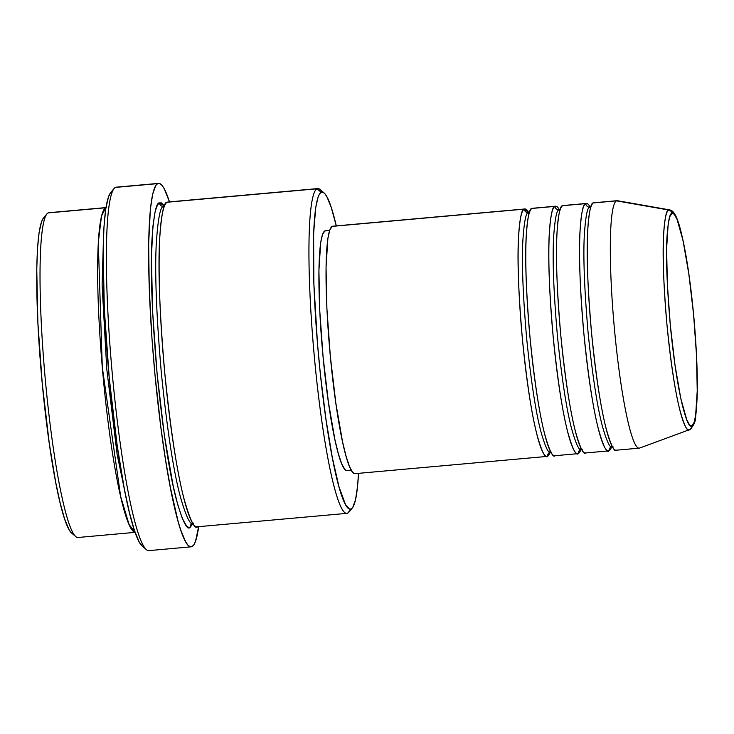 <?xml version="1.0" encoding="UTF-8"?>
<svg xmlns="http://www.w3.org/2000/svg" width="734" height="734" viewBox="0 0 734 734"><rect width="100%" height="100%" fill="white"/><g stroke="black" fill="none" stroke-linecap="round" stroke-linejoin="round"><path stroke-width="1.1" d="M671.894 213.484C674.885 207.603 685.96 235.605 693.547 314.069C696.869 352.366 697.997 381.405 696.924 401.177C695.768 417.985 694.107 426.17 691.951 425.711A3.881 3.853 64.6 0 1 689.465 429.702A110.43 12.506 -95.1 0 1 689.327 429.757A110.43 12.506 -95.1 0 1 666.995 324.951A110.43 12.506 -95.1 0 1 668.692 210.007A3.881 3.853 64.6 0 1 671.894 213.484L673.078 213.447L674.353 214.438L677.106 219.438L683.051 240.651L688.822 273.883L693.547 314.069L696.502 355.1L697.236 390.727L695.639 415.517L694.034 422.591L691.951 425.711L690.767 425.748L689.492 424.747L686.749 419.747L680.803 398.544L675.032 365.312L670.307 325.125L667.353 284.095L666.619 248.468L668.215 223.677L669.821 216.594L671.894 213.484A3.881 3.853 -115.4 0 0 668.692 210.007A110.43 12.506 -95.1 0 1 669.591 209.878L616.459 200.859L668.692 210.007C666.463 209.539 664.756 218.007 663.554 235.412C662.435 255.872 663.6 285.93 667.05 325.575C671.078 364.945 675.445 393.479 680.17 411.159C684.409 425.977 687.51 432.161 689.465 429.702A3.881 3.853 -115.4 0 0 691.951 425.711C688.96 431.592 677.886 403.59 670.307 325.125C666.977 286.829 665.848 257.79 666.931 238.018C668.087 221.209 669.738 213.025 671.894 213.484M549.748 452.438A3.881 3.853 -115.4 0 0 547.628 456.264C545.426 459.025 541.949 452.08 537.169 435.409C531.856 415.517 526.939 383.423 522.415 339.136C518.543 294.536 517.231 260.726 518.488 237.706C519.828 218.126 521.755 208.603 524.269 209.135A3.881 3.853 -115.4 0 0 528.471 212.649C526.039 212.135 524.177 221.365 522.874 240.33C521.654 262.634 522.929 295.389 526.682 338.585C531.067 381.497 535.829 412.581 540.976 431.858C545.601 448.006 548.977 454.741 551.106 452.052C548.977 454.741 545.601 448.006 540.976 431.858C535.829 412.581 531.067 381.497 526.682 338.585C522.929 295.389 521.654 262.634 522.874 240.33C524.177 221.365 526.039 212.135 528.471 212.649A3.881 3.853 -115.4 0 0 529.407 212.447A3.881 3.853 64.6 0 1 528.471 212.649L529.03 212.493L528.471 212.649A3.881 3.853 64.6 0 1 524.269 209.135A124.22 14.065 -95.1 0 1 524.847 208.97A124.22 14.065 -95.1 0 1 528.645 212.493L524.269 209.135L332.19 226.375L524.269 209.135A124.22 14.065 -95.1 0 0 522.177 336.548A124.22 14.065 -95.1 0 0 547.05 456.42A124.22 14.065 -95.1 0 0 547.628 456.264L546.454 456.364L547.628 456.264A3.881 3.853 64.6 0 1 549.748 452.438M551.739 452.465L549.408 452.667L550.252 450.905M531.948 208.447L554.996 206.373L531.948 208.447A124.22 14.065 84.9 0 0 529.856 335.851A124.22 14.065 84.9 0 0 554.73 455.731L577.777 453.667A124.22 14.065 -95.1 0 0 578.355 453.502L577.181 453.612L578.355 453.502L580.897 449.52A124.22 14.065 -95.1 0 1 578.355 453.502A3.881 3.853 64.6 0 1 580.475 449.676A3.881 3.853 -115.4 0 0 578.355 453.502C576.162 456.273 572.676 449.318 567.905 432.656C562.593 412.756 557.675 380.662 553.152 336.374C549.271 291.783 547.959 257.973 549.216 234.953C550.564 215.374 552.491 205.841 554.996 206.373A124.22 14.065 -95.1 0 1 555.574 206.217L532.526 208.282A124.22 14.065 84.9 0 0 531.948 208.447C529.443 207.915 527.517 217.438 526.168 237.018C524.911 260.038 526.223 293.848 530.104 338.447C534.627 382.735 539.545 414.829 544.857 434.721C549.628 451.392 553.115 458.337 555.308 455.575M554.996 206.373A3.881 3.853 -115.4 0 0 559.207 209.896C556.776 209.383 554.904 218.604 553.601 237.577C552.39 259.873 553.656 292.627 557.418 335.833C561.794 378.735 566.565 409.82 571.713 429.096C576.337 445.244 579.704 451.979 581.833 449.3C579.704 451.979 576.337 445.244 571.713 429.096C566.565 409.82 561.794 378.735 557.418 335.833C553.656 292.627 552.39 259.873 553.601 237.577C554.904 218.604 556.776 209.383 559.207 209.896A3.881 3.853 -115.4 0 0 560.134 209.685A3.881 3.853 64.6 0 1 559.207 209.896L559.767 209.731L559.207 209.896A3.881 3.853 64.6 0 1 554.996 206.373A124.22 14.065 -95.1 0 0 552.904 333.786A124.22 14.065 -95.1 0 0 577.777 453.667M582.475 449.703L580.144 449.914L580.989 448.144M562.684 205.685L585.732 203.621L562.684 205.685A124.22 14.065 84.9 0 0 560.592 333.098A124.22 14.065 84.9 0 0 585.466 452.979L608.514 450.905A124.22 14.065 -95.1 0 0 609.092 450.749L607.917 450.85L609.092 450.749L611.633 446.758A124.22 14.065 -95.1 0 1 609.092 450.749A3.881 3.853 64.6 0 1 611.211 446.923A3.881 3.853 -115.4 0 0 609.092 450.749C606.899 453.511 603.412 446.566 598.641 429.895C593.329 410.003 588.411 377.909 583.879 333.621C580.007 289.022 578.695 255.212 579.952 232.192C581.291 212.612 583.227 203.089 585.732 203.621A124.22 14.065 -95.1 0 1 586.31 203.456L563.253 205.529A124.22 14.065 84.9 0 0 562.684 205.685C560.17 205.153 558.244 214.677 556.904 234.265C555.647 257.276 556.959 291.086 560.831 335.686C565.354 379.973 570.272 412.068 575.584 431.959C580.365 448.63 583.842 455.585 586.044 452.814M585.732 203.621A3.881 3.853 -115.4 0 0 589.934 207.135C587.512 206.621 585.64 215.851 584.337 234.816C583.117 257.12 584.392 289.866 588.145 333.071C592.531 375.973 597.293 407.067 602.44 426.344C607.064 442.483 610.44 449.217 612.569 446.538C610.44 449.217 607.064 442.483 602.44 426.344C597.293 407.067 592.531 375.973 588.145 333.071C584.392 289.866 583.117 257.12 584.337 234.816C585.64 215.851 587.512 206.621 589.934 207.135A3.881 3.853 -115.4 0 0 590.87 206.933A3.881 3.853 64.6 0 1 589.934 207.135L590.494 206.979L589.934 207.135A3.881 3.853 64.6 0 1 585.732 203.621A124.22 14.065 -95.1 0 0 583.64 331.025A124.22 14.065 -95.1 0 0 608.514 450.905M613.211 446.942L610.871 447.153L611.716 445.391M639.819 447.988A124.22 14.065 -95.1 0 1 639.25 448.144A124.22 14.065 -95.1 0 1 614.376 328.272A124.22 14.065 -95.1 0 1 616.459 200.859L593.411 202.923L616.459 200.859A124.22 14.065 84.9 0 0 614.551 330.162A124.22 14.065 84.9 0 0 639.672 448.052L689.786 429.564C693.804 425.729 695.759 421.307 695.658 416.306C698.282 395.479 697.759 363.302 694.089 319.767C690.492 280.507 685.831 250 680.115 228.246C675.399 210.869 671.638 210.429 669.591 209.878L617.468 200.721A124.22 14.065 84.9 0 0 616.459 200.859A124.22 14.065 -95.1 0 1 617.037 200.694L593.99 202.767A124.22 14.065 84.9 0 0 593.411 202.923C590.907 202.4 588.98 211.924 587.631 231.504C586.374 254.524 587.686 288.334 591.567 332.924C596.091 377.221 601.008 409.306 606.321 429.207C611.092 445.877 614.578 452.823 616.771 450.052M106.485 207.538L48.857 212.713A163.04 18.46 84.9 0 0 48.105 212.924A163.04 18.46 -95.1 0 1 49.646 212.787M324.098 192.95L319.96 189.445A163.04 18.46 84.9 0 0 317.015 188.794L321.217 192.308A159.159 18.02 -95.1 0 1 324.098 192.95A159.159 18.02 -95.1 0 1 336.3 225.888L331.153 207.116L326.896 196.73L324.887 193.739L322.988 192.262L321.217 192.308L319.593 193.877L318.125 196.96L315.721 207.511L313.62 233.476L313.84 283.269L317.464 343.31L320.4 374.349L325.896 418.83L332.282 457.438L338.998 486.844L345.475 504.515L349.375 508.983L351.146 508.937L347.677 513.149A163.04 18.46 84.9 0 0 348.916 512.112L352.366 507.928A159.159 18.02 -95.1 0 1 351.146 508.937L352.779 507.368L355.54 499.726L357.55 486.358L358.504 473.338A159.159 18.02 -95.1 0 1 352.366 507.928M158.535 183.381A182.454 20.653 -95.1 0 1 169.499 201.887L164.187 188.693L161.893 185.262L159.718 183.564L157.682 183.619L155.819 185.418L152.654 194.18L150.342 209.502L148.663 243.459L149.231 287.893L152.002 338.97L154.966 374.56L160.801 426.83L165.407 458.989L170.361 487.541L178.068 521.259L180.601 529.618L185.491 541.518L187.785 544.949L189.968 546.637L191.996 546.591L193.859 544.784L195.538 541.261L198.648 526.663A182.454 20.653 -95.1 0 1 191.996 546.591A182.454 20.653 -95.1 0 1 191.152 546.821A182.454 20.653 -95.1 0 1 154.617 370.753A182.454 20.653 -95.1 0 1 157.682 183.619L115.431 187.409L157.682 183.619A182.454 20.653 -95.1 0 1 158.535 183.381L116.275 187.179A182.454 20.653 84.9 0 0 115.431 187.409A182.454 20.653 -95.1 0 1 117.146 187.253M135.074 532.297L129.074 524.507L120.679 496.597L102.283 367.147L98.283 242.44L101.512 216.025L105.724 207.75A3.881 3.853 -115.4 0 0 105.834 208.364A3.881 3.853 64.6 0 1 105.724 207.75A163.04 18.46 -95.1 0 1 105.944 207.658L48.105 212.924L105.724 207.75A163.04 18.46 -95.1 0 0 102.76 372.569A163.04 18.46 -95.1 0 0 135.074 532.297M103.632 232.862L102.109 284.92L106.76 368.963L117.128 454.374L128.312 507.91L117.128 454.374L106.76 368.963L102.109 284.92L103.632 232.862M193.648 523.076C190.831 526.617 186.372 517.718 180.252 496.358C173.444 470.87 167.15 429.748 161.352 373.01C156.379 315.868 154.7 272.553 156.305 243.055C158.03 217.97 160.507 205.768 163.719 206.447A3.881 3.853 -115.4 0 0 164.269 206.355A3.881 3.853 64.6 0 1 163.719 206.447C160.507 205.768 158.03 217.97 156.305 243.055C154.7 272.553 156.379 315.868 161.352 373.01C167.15 429.748 173.444 470.87 180.252 496.358C186.372 517.718 190.831 526.617 193.648 523.076M350.063 510.258A163.04 18.46 -95.1 0 1 347.677 513.149A163.04 18.46 -95.1 0 1 346.916 513.36A163.04 18.46 -95.1 0 1 314.271 356.018A163.04 18.46 -95.1 0 1 317.015 188.794L167.196 202.235L317.015 188.794A163.04 18.46 -95.1 0 1 317.767 188.583L167.948 202.024A163.04 18.46 84.9 0 0 167.196 202.235C163.902 201.538 161.37 214.044 159.608 239.743C157.957 269.956 159.682 314.326 164.765 372.863C170.71 430.996 177.16 473.109 184.133 499.221C190.4 521.103 194.969 530.223 197.85 526.59M192.29 523.461A3.881 3.853 -115.4 0 0 190.17 527.278C187.289 530.911 182.711 521.791 176.454 499.918C169.481 473.806 163.021 431.684 157.085 373.551C151.993 315.014 150.277 270.644 151.92 240.431C153.69 214.732 156.223 202.226 159.507 202.923A3.881 3.853 -115.4 0 0 163.719 206.447A3.881 3.853 64.6 0 1 159.507 202.923L161.324 202.878L164.425 205.951L159.507 202.923L157.847 204.538L156.342 207.694L155.012 212.365L152.947 226.063L151.443 256.405L152.571 310.849L157.085 373.551L164.306 434.968L173.123 485.752L177.72 504.643L182.206 518.167L186.408 525.81L188.354 527.333L190.17 527.278A3.881 3.853 64.6 0 1 192.29 523.461M555.574 206.217A124.22 14.065 -95.1 0 1 559.381 209.74M524.847 208.97L332.768 226.21A124.22 14.065 84.9 0 0 332.19 226.375L333.566 226.338M550.161 452.282A124.22 14.065 -95.1 0 1 547.628 456.264L550.161 452.282M329.639 230.384L325.428 230.77A120.339 13.625 84.9 0 0 324.868 230.926L326.208 230.889M317.767 188.583A163.04 18.46 -95.1 0 1 322.107 192.097M586.31 203.456A124.22 14.065 -95.1 0 1 590.108 206.979M593.411 202.923A124.22 14.065 84.9 0 0 591.32 330.337A124.22 14.065 84.9 0 0 616.193 450.217L639.25 448.144M71.703 533.141L68.886 529.342L64.62 518.956L60.16 503.056L55.692 482.256L49.306 443.648L42.26 383.689L37.856 322.483L36.755 269.332L37.517 248.395L39.131 232.339L41.535 221.778L43.434 218.117M78.767 537.279A163.04 18.46 -95.1 0 1 75.822 536.618A163.04 18.46 -95.1 0 1 45.049 376.753A163.04 18.46 -95.1 0 1 46.866 213.961A163.04 18.46 -95.1 0 1 48.105 212.924A163.04 18.46 84.9 0 0 45.361 380.148A163.04 18.46 84.9 0 0 78.006 537.49L135.634 532.315M142.332 546.169L139.166 541.903L134.377 530.251L129.386 512.415L124.358 489.073L117.201 445.767L109.293 378.496L104.347 309.812L103.118 250.184L103.98 226.696L105.788 208.676L108.476 196.84L110.605 192.73M149.736 550.381A182.454 20.653 -95.1 0 1 146.442 549.647A182.454 20.653 -95.1 0 1 112.008 370.743A182.454 20.653 -95.1 0 1 114.036 188.565A182.454 20.653 -95.1 0 1 115.431 187.409A182.454 20.653 84.9 0 0 112.357 374.551A182.454 20.653 84.9 0 0 148.892 550.619L191.152 546.821M192.932 523.562L190.17 527.278L192.932 523.562M167.196 202.235A163.04 18.46 84.9 0 0 164.453 369.468A163.04 18.46 84.9 0 0 197.097 526.801L346.916 513.36M347.503 470.329L346.164 470.366L344.723 469.246L341.622 463.604L338.31 453.621L334.915 439.675L328.41 402.195L323.079 356.862L319.749 310.574L318.914 270.387L320.712 242.422L322.529 234.44L324.868 230.926A120.339 13.625 84.9 0 0 322.841 354.348A120.339 13.625 84.9 0 0 346.943 470.485L351.155 470.109M355.55 473.494L354.164 473.531L352.687 472.384L349.485 466.558L346.063 456.254L342.558 441.859L335.842 403.168L330.337 356.375L326.896 308.592L326.043 267.112L327.896 238.238L329.777 229.999L332.19 226.375A124.22 14.065 84.9 0 0 330.098 353.779A124.22 14.065 84.9 0 0 354.972 473.659L547.05 456.42M164.306 206.254L163.719 206.447L164.306 206.254M114.036 188.565L110.586 192.748A178.573 20.213 84.9 0 0 108.604 371.046A178.573 20.213 84.9 0 0 142.304 546.142A178.573 20.213 84.9 0 0 144.304 547.096M317.015 188.794A163.04 18.46 84.9 0 0 314.583 359.421A163.04 18.46 84.9 0 0 347.677 513.149L351.146 508.937A159.159 18.02 -95.1 0 1 318.85 358.871A159.159 18.02 -95.1 0 1 321.217 192.308L317.015 188.794M46.866 213.961L43.416 218.136A159.159 18.02 84.9 0 0 41.645 377.056A159.159 18.02 84.9 0 0 71.684 533.123L75.822 536.618M192.391 523.259L192.904 523.278M163.673 206.116L164.453 206.236M146.442 549.647L142.304 546.142M591.237 206.777L589.301 206.731M590.439 208.318L589.677 207.144M560.51 209.539L558.565 209.484M559.712 211.071L558.95 209.906M529.774 212.291L527.829 212.245M528.975 213.833L528.214 212.667"/></g></svg>

